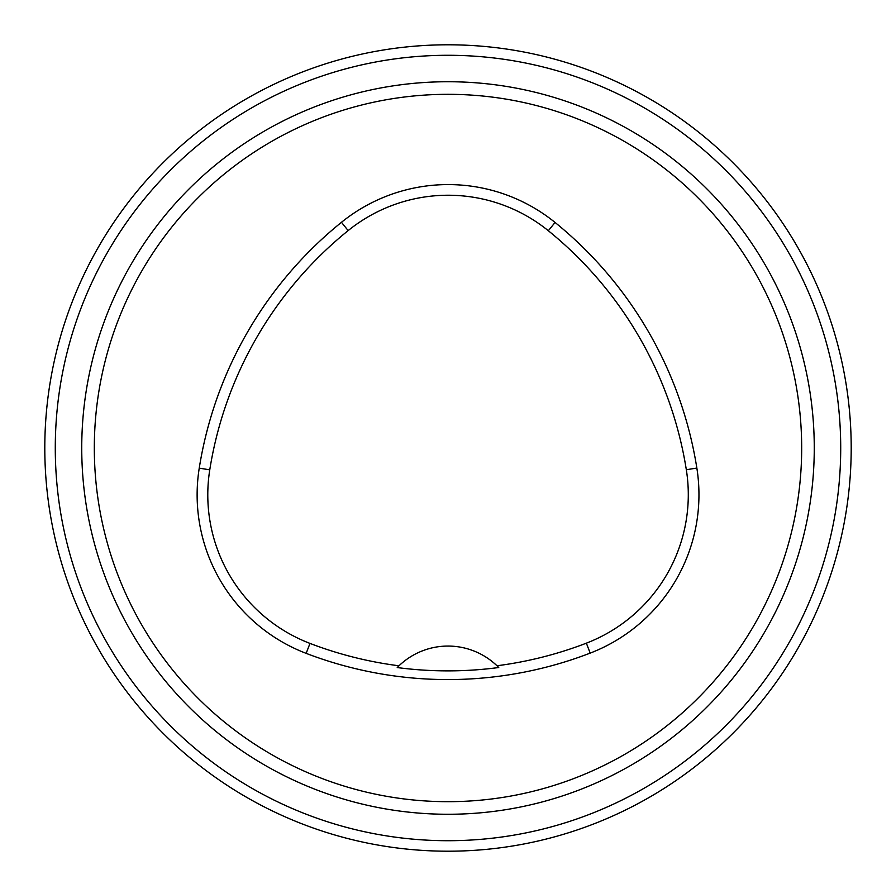 <?xml version="1.0" encoding="UTF-8"?>
<svg xmlns="http://www.w3.org/2000/svg" width="896" height="896" viewBox="0 0 896 896"><rect width="100%" height="100%" fill="white"/><g stroke="black" fill="none" stroke-linecap="round" stroke-linejoin="round"><path stroke-width="1.34" d="M44.8 448A403.2 403.2 0 0 1 649.6 98.818A403.2 403.2 0 0 1 649.6 797.182A403.2 403.2 0 0 1 44.8 448A403.2 403.2 0 0 1 649.6 98.818A403.2 403.2 0 0 1 649.6 797.182A403.2 403.2 0 0 1 44.8 448M94.315 448A353.685 353.685 0 0 1 624.837 141.702A353.685 353.685 0 0 1 624.837 754.298A353.685 353.685 0 0 1 94.315 448M199.237 468.149A396.122 396.122 0 0 1 341.454 222.309A169.77 169.77 0 0 1 555.05 222.454A396.122 396.122 0 0 1 696.853 468.059A169.77 169.77 0 0 1 590.184 653.117A396.122 396.122 0 0 1 306.163 653.363A169.77 169.77 0 0 1 199.237 468.149L209.765 469.829A385.459 385.459 0 0 1 348.152 230.597A159.107 159.107 0 0 1 548.341 230.742A385.459 385.459 0 0 1 686.325 469.728A159.107 159.107 0 0 1 586.354 643.171A385.459 385.459 0 0 1 496.978 665.762L498.747 667.52A387.442 387.442 0 0 1 397.219 667.554A70.739 70.739 0 0 1 398.709 666.064M209.765 469.829A159.107 159.107 0 0 0 309.982 643.406A385.459 385.459 0 0 0 398.989 665.795L397.219 667.554M398.989 665.795A70.739 70.739 0 0 1 496.978 665.762M497.258 666.03A70.739 70.739 0 0 1 498.747 667.52M81.738 448A366.262 366.262 0 0 1 631.131 130.805A366.262 366.262 0 0 1 631.131 765.195A366.262 366.262 0 0 1 81.738 448M55.283 448A392.717 392.717 0 0 0 644.358 788.099A392.717 392.717 0 0 0 644.358 107.901A392.717 392.717 0 0 0 55.283 448M348.152 230.597L341.454 222.309M548.341 230.742L555.05 222.454M686.325 469.728L696.853 468.059M586.354 643.171L590.184 653.117M309.982 643.406L306.163 653.363"/></g></svg>
